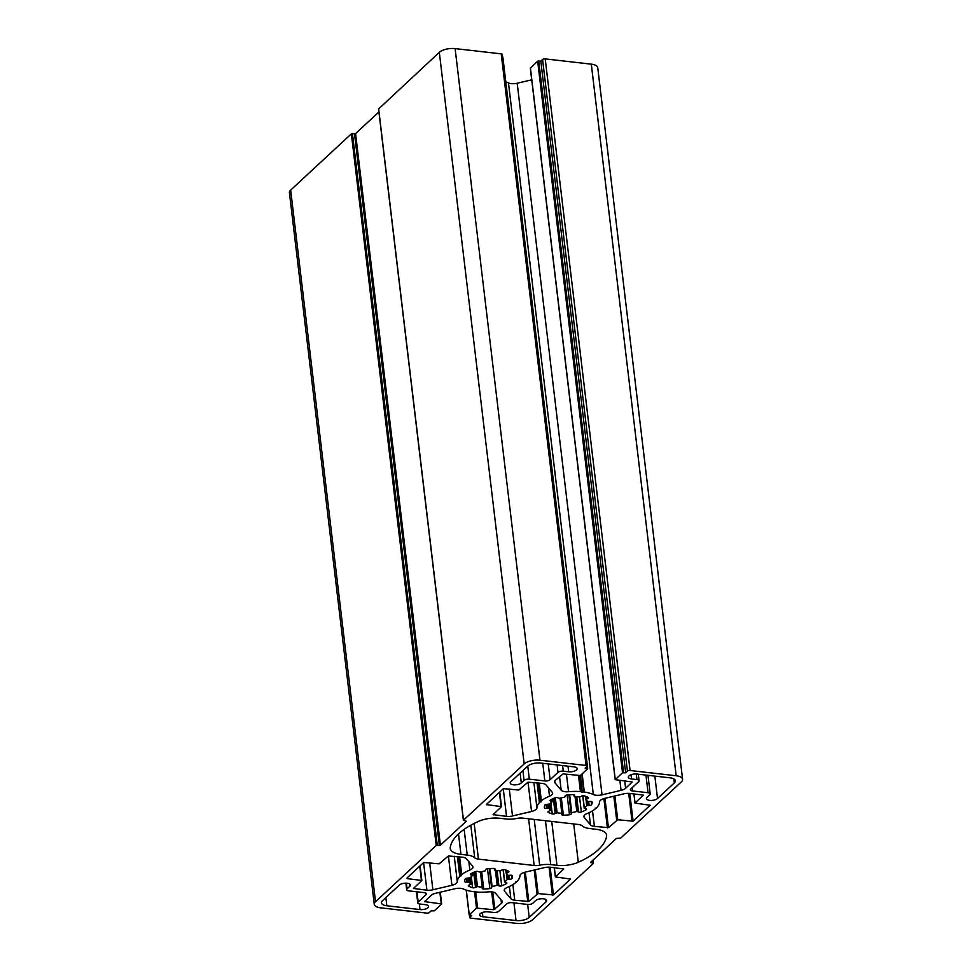 <?xml version="1.0" encoding="UTF-8"?>
<svg xmlns="http://www.w3.org/2000/svg" width="972" height="972" viewBox="0 0 972 972"><rect width="100%" height="100%" fill="white"/><g stroke="black" fill="none" stroke-linecap="round" stroke-linejoin="round"><path stroke-width="1.46" d="M595.909 829.25L589.627 828.533A15.759 6.537 -6.8 0 1 582.155 825.836A7.873 3.268 173.2 0 0 578.425 824.487L522.669 818.108A7.873 3.268 173.2 0 0 517.165 818.412A15.759 6.537 -6.8 0 1 506.157 818.995L499.875 818.278A19.695 8.165 173.2 0 0 478.564 821.364A78.768 32.684 173.2 0 0 450.255 847.608A19.695 8.165 173.2 0 0 450.243 848.495A19.695 8.165 173.2 0 0 460.947 854.364L467.228 855.081A15.759 6.537 -6.8 0 1 474.701 857.778A7.873 3.268 173.2 0 0 478.431 859.127L534.175 865.493A7.873 3.268 173.2 0 0 539.679 865.202A15.759 6.537 -6.8 0 1 550.699 864.618L556.968 865.335A19.695 8.165 173.2 0 0 578.291 862.237A78.768 32.684 173.2 0 0 606.601 835.993A19.695 8.165 173.2 0 0 606.613 835.118A19.695 8.165 173.2 0 0 595.909 829.25M635.081 802.945L643.391 795.145L629.953 793.431A7.873 3.268 173.2 0 0 623.975 793.82L604.961 798.304A7.873 3.268 173.2 0 0 599.566 801.936A31.505 13.073 -6.8 0 1 597.1 807.173L595.143 808.983A31.505 13.073 -6.8 0 1 587.003 813.576A7.873 3.268 173.2 0 0 583.868 816.687A7.873 3.268 173.2 0 0 584.257 817.501L590.478 824.876A7.873 3.268 173.2 0 0 594.378 826.394L608.436 827.634L617.718 819.761L633.1 821.146L650.171 805.229L634.995 803.127L633.999 793.893M552.242 792.289L546.021 784.914A7.873 3.268 173.2 0 0 542.109 783.396L528.051 782.156L518.769 790.029L503.399 788.644L486.328 804.561L501.503 806.663L493.108 814.645L506.546 816.359A7.873 3.268 173.2 0 0 512.511 815.97L531.538 811.486A7.873 3.268 173.2 0 0 536.921 807.854A31.505 13.073 -6.8 0 1 539.387 802.617L541.355 800.807A31.505 13.073 -6.8 0 1 549.484 796.214A7.873 3.268 173.2 0 0 552.618 793.103A7.873 3.268 173.2 0 0 552.242 792.289M407.11 878.615L421.86 880.486L413.465 888.457L426.902 890.182A7.873 3.268 173.2 0 0 432.88 889.781L451.895 885.298A7.873 3.268 173.2 0 0 457.29 881.677A31.505 13.073 -6.8 0 1 459.756 876.44L461.712 874.618A31.505 13.073 -6.8 0 1 469.853 870.025A7.873 3.268 173.2 0 0 472.975 866.927A7.873 3.268 173.2 0 0 472.599 866.101L466.378 858.738A7.873 3.268 173.2 0 0 462.478 857.207L448.408 855.968L439.125 863.841L423.756 862.456L407.037 877.959M504.614 891.324L510.835 898.687A7.873 3.268 173.2 0 0 514.735 900.218L528.804 901.457L538.087 893.572L553.457 894.969L570.528 879.04L555.352 876.938L563.748 868.968L550.31 867.243A7.873 3.268 173.2 0 0 544.332 867.644L525.317 872.127A7.873 3.268 173.2 0 0 519.923 875.748A31.505 13.073 -6.8 0 1 517.456 880.984L515.5 882.807A31.505 13.073 -6.8 0 1 507.36 887.4A7.873 3.268 173.2 0 0 504.237 890.498A7.873 3.268 173.2 0 0 504.614 891.324L504.407 889.611M636.952 779.58A3.937 1.628 -6.8 0 1 639.09 780.747A3.937 1.628 -6.8 0 1 638.677 781.622L630.792 788.912A3.937 1.628 173.2 0 0 630.378 789.786A3.937 1.628 173.2 0 0 632.517 790.953L648.057 792.727A3.937 1.628 -6.8 0 1 650.195 793.905A3.937 1.628 -6.8 0 1 649.782 794.768L647.036 797.319A5.905 2.454 173.2 0 0 646.416 798.607A5.905 2.454 173.2 0 0 651.058 800.442A5.905 2.454 173.2 0 0 657.522 798.51L674.325 782.922A9.841 4.082 173.2 0 0 675.37 780.759A9.841 4.082 173.2 0 0 670.024 777.831L636.842 774.04A5.905 2.454 173.2 0 0 628.325 777.199A5.905 2.454 173.2 0 0 631.533 778.961L636.952 779.58L636.283 773.991M498.855 911.201A3.937 1.628 -6.8 0 1 493.594 912.453L488.187 911.833A5.905 2.454 173.2 0 0 479.658 914.992A5.905 2.454 173.2 0 0 482.877 916.754L516.047 920.545A9.841 4.082 173.2 0 0 529.205 917.434L546.021 901.858A5.905 2.454 173.2 0 0 546.653 900.558A5.905 2.454 173.2 0 0 541.999 898.723A5.905 2.454 173.2 0 0 535.548 900.655L532.802 903.195A3.937 1.628 -6.8 0 1 527.541 904.446L512.001 902.66A3.937 1.628 173.2 0 0 506.728 903.911L498.855 911.201M409.82 886.294A5.905 2.454 173.2 0 0 410.439 884.994A5.905 2.454 173.2 0 0 405.798 883.159A5.905 2.454 173.2 0 0 399.334 885.091L382.518 900.679A9.841 4.082 173.2 0 0 381.474 902.842A9.841 4.082 173.2 0 0 386.832 905.783L420.013 909.573A5.905 2.454 173.2 0 0 428.531 906.402A5.905 2.454 173.2 0 0 425.323 904.653L419.904 904.033A3.937 1.628 -6.8 0 1 417.766 902.854A3.937 1.628 -6.8 0 1 418.179 901.992L426.052 894.69A3.937 1.628 173.2 0 0 426.477 893.827A3.937 1.628 173.2 0 0 424.339 892.648L408.799 890.874A3.937 1.628 -6.8 0 1 406.648 889.696A3.937 1.628 -6.8 0 1 407.074 888.833L409.82 886.294L409.528 883.876M510.835 781.755A5.905 2.454 173.2 0 0 510.203 783.055A5.905 2.454 173.2 0 0 514.844 784.878A5.905 2.454 173.2 0 0 521.308 782.946L524.054 780.407A3.937 1.628 -6.8 0 1 529.315 779.167L544.855 780.941A3.937 1.628 173.2 0 0 550.116 779.702L558.001 772.4A3.937 1.628 -6.8 0 1 563.262 771.161L568.669 771.78A5.905 2.454 173.2 0 0 577.186 768.621A5.905 2.454 173.2 0 0 573.978 766.859L540.797 763.069A9.841 4.082 173.2 0 0 527.65 766.167L510.835 781.755M592.094 802.022A1.968 0.814 173.2 0 0 589.87 801.475L587.501 801.523A19.695 8.165 173.2 0 0 585.849 799.567L587.501 798.68A1.968 0.814 173.2 0 0 588.534 797.805A1.968 0.814 173.2 0 0 588.218 797.429A24.021 9.963 173.2 0 0 584.233 795.874A1.968 0.814 173.2 0 0 581.353 796.275L579.385 797.04A19.695 8.165 173.2 0 0 574.646 796.493L574.586 795.497A1.968 0.814 173.2 0 0 574.671 795.205A1.968 0.814 173.2 0 0 573.115 794.598A24.021 9.963 173.2 0 0 566.992 795.011A1.968 0.814 173.2 0 0 565.145 796.044A1.968 0.814 173.2 0 0 565.157 796.129L564.732 797.162A19.695 8.165 173.2 0 0 559.69 798.352L557.952 797.83A1.968 0.814 173.2 0 0 555.158 797.805A24.021 9.963 173.2 0 0 550.492 799.932A1.968 0.814 173.2 0 0 549.994 800.576A1.968 0.814 173.2 0 0 550.772 801.11L552.145 801.803A19.695 8.165 173.2 0 0 549.751 804.026L547.345 804.294A1.968 0.814 173.2 0 0 544.867 805.156A24.021 9.963 173.2 0 0 544.393 807.744A24.021 9.963 173.2 0 0 544.393 807.768A1.968 0.814 173.2 0 0 546.629 808.315L548.986 808.267A19.695 8.165 173.2 0 0 550.638 810.223L548.986 811.11A1.968 0.814 173.2 0 0 547.953 811.985A1.968 0.814 173.2 0 0 548.269 812.361A24.021 9.963 173.2 0 0 552.266 813.916A1.968 0.814 173.2 0 0 555.146 813.515L557.114 812.75A19.695 8.165 173.2 0 0 561.852 813.297L561.913 814.293A1.968 0.814 173.2 0 0 561.828 814.585A1.968 0.814 173.2 0 0 563.383 815.192A24.021 9.963 173.2 0 0 569.495 814.779A1.968 0.814 173.2 0 0 571.354 813.734A1.968 0.814 173.2 0 0 571.329 813.661L571.755 812.628A19.695 8.165 173.2 0 0 576.809 811.438L578.547 811.96A1.968 0.814 173.2 0 0 581.341 811.985A24.021 9.963 173.2 0 0 585.995 809.858A1.968 0.814 173.2 0 0 586.493 809.214A1.968 0.814 173.2 0 0 585.715 808.68L584.342 807.987A19.695 8.165 173.2 0 0 586.748 805.764L589.141 805.496A1.968 0.814 173.2 0 0 591.632 804.634A24.021 9.963 173.2 0 0 592.106 802.046A24.021 9.963 173.2 0 0 592.094 802.022M491.48 886.877L492.111 886.452A19.695 8.165 173.2 0 0 497.166 885.261L498.903 885.784A1.968 0.814 173.2 0 0 501.698 885.808A24.021 9.963 173.2 0 0 506.351 883.669A1.968 0.814 173.2 0 0 506.862 883.026A1.968 0.814 173.2 0 0 506.072 882.491L504.711 881.798A19.695 8.165 173.2 0 0 507.105 879.575L509.51 879.32A1.968 0.814 173.2 0 0 511.989 878.445A24.021 9.963 173.2 0 0 512.463 875.869A24.021 9.963 173.2 0 0 512.463 875.833A1.968 0.814 173.2 0 0 510.227 875.286L507.87 875.347A19.695 8.165 173.2 0 0 506.218 873.391L507.87 872.492A1.968 0.814 173.2 0 0 508.903 871.629A1.968 0.814 173.2 0 0 508.575 871.252A24.021 9.963 173.2 0 0 504.59 869.685A1.968 0.814 173.2 0 0 501.71 870.086L499.742 870.851A19.695 8.165 173.2 0 0 495.003 870.317L494.942 869.32A1.968 0.814 173.2 0 0 495.027 869.029A1.968 0.814 173.2 0 0 493.472 868.421A24.021 9.963 173.2 0 0 487.361 868.822A1.968 0.814 173.2 0 0 485.502 869.867A1.968 0.814 173.2 0 0 485.514 869.94L485.101 870.973A19.695 8.165 173.2 0 0 480.047 872.163L478.309 871.641A1.968 0.814 173.2 0 0 475.515 871.617A24.021 9.963 173.2 0 0 470.861 873.755A1.968 0.814 173.2 0 0 470.351 874.387A1.968 0.814 173.2 0 0 471.141 874.934L472.501 875.626A19.695 8.165 173.2 0 0 470.108 877.85L467.714 878.105A1.968 0.814 173.2 0 0 465.224 878.967A24.021 9.963 173.2 0 0 464.75 881.555A24.021 9.963 173.2 0 0 464.762 881.58A1.968 0.814 173.2 0 0 466.985 882.139L469.342 882.078A19.695 8.165 173.2 0 0 470.995 884.034L469.342 884.933A1.968 0.814 173.2 0 0 468.31 885.796A1.968 0.814 173.2 0 0 468.638 886.172A24.021 9.963 173.2 0 0 472.623 887.74A1.968 0.814 173.2 0 0 475.502 887.339L477.471 886.561A19.695 8.165 173.2 0 0 482.209 887.108L482.27 888.104A1.968 0.814 173.2 0 0 482.185 888.396A1.968 0.814 173.2 0 0 483.74 889.003A24.021 9.963 173.2 0 0 489.864 888.602A1.968 0.814 173.2 0 0 491.711 887.558A1.968 0.814 173.2 0 0 491.698 887.485L491.48 886.877M426.781 913.109L380.684 907.836A11.81 4.896 -6.8 0 1 374.256 904.312A11.81 4.896 -6.8 0 1 375.52 901.724L436.221 845.458L440.413 845.203L466.256 821.255L463.474 820.198L524.175 763.931A11.81 4.896 -6.8 0 1 539.958 760.201L586.067 765.474A1.968 0.814 -6.8 0 1 587.137 766.058A1.968 0.814 -6.8 0 1 586.93 766.495L585.156 768.135L587.598 768.779L580.345 775.51L563.043 773.894L555.401 780.261A7.873 3.268 173.2 0 0 554.562 781.986A7.873 3.268 173.2 0 0 554.951 782.812L561.172 790.175A7.873 3.268 173.2 0 0 568.535 791.718A31.505 13.073 -6.8 0 1 580.43 791.585L584.306 792.022A31.505 13.073 -6.8 0 1 593.333 794.549A7.873 3.268 173.2 0 0 602.045 794.853L621.059 790.358A7.873 3.268 173.2 0 0 625.604 788.28L632.274 781.998L615.179 779.666L622.517 772.764L625.664 772.764L540.821 61.151L542.583 59.511A1.968 0.814 -6.8 0 1 545.219 58.891L591.316 64.164A11.81 4.896 -6.8 0 1 597.744 67.688L682.587 779.289A11.81 4.896 -6.8 0 1 681.336 781.889L620.634 838.156L616.43 838.411L590.599 862.358L593.382 863.415L532.68 919.67A11.81 4.896 -6.8 0 1 516.885 923.4L470.788 918.139A1.968 0.814 -6.8 0 1 469.719 917.544A1.968 0.814 -6.8 0 1 469.926 917.118L471.699 915.478L469.257 914.822L476.511 908.103L493.8 909.707L501.455 903.353A7.873 3.268 173.2 0 0 502.281 901.615A7.873 3.268 173.2 0 0 501.904 900.801L495.684 893.426A7.873 3.268 173.2 0 0 488.308 891.883A31.505 13.073 -6.8 0 1 476.414 892.029L472.55 891.579A31.505 13.073 -6.8 0 1 463.523 889.052A7.873 3.268 173.2 0 0 454.811 888.76L435.796 893.244A7.873 3.268 173.2 0 0 431.252 895.334L424.582 901.615L441.677 903.936L434.338 910.837L431.179 910.849L429.417 912.489A1.968 0.814 -6.8 0 1 426.781 913.109M374.256 904.312L289.413 192.711A11.81 4.896 -6.8 0 1 290.664 190.111L351.366 133.844L355.57 133.589L378.922 111.95M378.655 108.913L439.32 52.33A11.81 4.896 -6.8 0 1 455.115 48.6L501.212 53.861A1.968 0.814 -6.8 0 1 502.281 54.456L587.137 766.058M502.56 56.801L587.562 768.463M505.792 81.891A31.505 13.073 -6.8 0 1 508.478 82.948A7.873 3.268 173.2 0 0 517.189 83.24L531.733 79.813M530.445 68.21L537.662 61.163L540.821 61.151M625.664 772.764L627.438 771.124A1.968 0.814 -6.8 0 1 630.075 770.504L676.172 775.765A11.81 4.896 -6.8 0 1 682.587 779.289M458.505 833.891L460.947 854.364M595.168 808.109L595.253 808.789L595.168 808.109M486.68 804.148L486.753 804.792M499.389 792.35L501.078 806.432M499.657 792.107L501.382 806.517M419.758 866.173L421.435 880.255M420.026 865.918L421.739 880.34M413.817 888.043L413.89 888.687M423.61 862.601L426.902 890.182M429.66 862.759L432.88 889.781M448.396 855.98L451.895 885.298M454.252 856.271L457.29 881.677M457.387 856.624L459.756 876.44M457.715 856.66L460.048 876.258M459.076 856.818L461.336 875.784M459.464 856.867L461.603 874.812L459.464 856.867M509.389 886.5L510.835 898.687M512.876 884.629L514.735 900.218M524.26 872.419L527.747 901.7M525.305 872.127L528.804 901.457M534.187 870.037L537.03 893.827M535.244 869.782L538.087 893.572M549.058 867.158L552.4 895.212M550.152 867.231L553.457 894.969M554.356 867.704L555.437 876.768M632.128 787.684L632.517 790.953M645.955 775.085L648.057 792.727M482.367 912.526L482.877 916.754M513.945 902.891L516.047 920.545M527.662 904.458L529.205 917.434M545.729 899.44L546.021 901.858M385.86 897.593L386.832 905.783M419.333 903.936L420.013 909.573M520.142 773.129L521.308 782.946M522.887 770.589L524.054 780.407M527.76 766.07L529.315 779.167M542.753 763.287L544.855 780.941M548.232 763.919L550.116 779.702M557.102 764.928L558.001 772.4M585.46 796.25L585.824 799.312M585.861 796.396L586.189 799.106M587.307 796.979L587.501 798.68M573.978 794.695L574.148 796.141M550.626 799.859L550.772 801.11M551.719 799.288L551.975 801.378M492.111 886.452L489.985 868.567M491.48 886.829L489.305 868.616L491.48 886.853M497.166 885.261L495.38 870.329M498.199 885.298L496.425 870.402M498.903 885.784L497.081 870.462M501.698 885.808L499.924 870.876M506.351 883.669L506.218 882.527M504.711 881.798L503.253 869.612M507.105 879.575L506.388 873.524M508.077 879.271L507.542 874.751M509.51 879.32L509.049 875.468M511.989 878.445L511.612 875.286M506.181 873.135L505.817 870.062M506.546 872.917L506.23 870.207M507.87 872.492L507.663 870.791M494.517 869.952L494.335 868.506M375.52 901.724L290.664 190.111M436.221 845.458L351.366 133.844M437.266 845.203L352.423 133.601M439.368 845.446L354.513 133.844M440.413 845.203L355.57 133.589M463.474 820.198L378.618 108.585M524.175 763.931L439.32 52.33M539.958 760.201L455.115 48.6M586.067 765.474L501.212 53.861M587.246 768.378L587.015 766.398M554.951 782.812L554.745 781.099M561.172 790.175L559.532 776.434M568.535 791.718L566.457 774.283M580.43 791.585L578.534 775.668M580.782 791.67L578.887 775.705M581.633 792.131L579.677 775.753M582.325 792.204L580.333 775.51M583.868 792.022L581.742 774.21M584.306 792.022L582.143 773.834M593.333 794.549L508.478 82.948M602.045 794.853L517.189 83.24M621.059 790.358L619.869 780.394M625.604 788.28L624.729 780.941M615.264 779.495L530.408 67.894M622.517 772.764L537.662 61.163M623.574 772.521L538.719 60.92M542.583 59.511L627.438 771.124M630.075 770.504L545.219 58.891M467.228 855.081L464.154 829.359M606.394 834.268L606.601 835.993M573.723 823.94L578.291 862.237M551.744 821.437L556.968 865.335M545.462 820.72L550.699 864.618M534.223 819.432L539.679 865.202M528.61 818.788L534.175 865.493M474.178 823.442L478.431 859.127M470.813 825.216L474.701 857.778M584.257 817.501L584.051 815.787M629.783 793.407L633.1 821.146M628.702 793.334L632.043 821.401M614.887 795.971L617.718 819.761M613.83 796.214L616.673 820.004M604.948 798.316L608.436 827.634M603.891 798.595L607.391 827.889M592.519 810.818L594.378 826.394M589.02 812.689L590.478 824.876M493.533 814.876L493.46 814.22M548.487 787.842L549.484 796.214M539.241 783.067L541.355 800.807M539.108 783.043L541.246 800.989L539.108 783.043M538.719 783.007L540.979 801.961M537.346 782.849L539.691 802.447M537.03 782.812L539.387 802.617M533.895 782.448L536.921 807.854M528.039 782.168L531.538 811.486M509.292 788.948L512.511 815.97M503.253 788.778L506.546 816.359M461.712 874.618L459.598 856.879M468.856 861.666L469.853 870.025M515.525 881.92L515.61 882.612L515.525 881.92M657.522 798.51L654.849 776.093M631.035 774.733L631.533 778.961M673.851 778.912L674.325 782.922M418.179 901.992L416.964 891.81M406.393 883.171L407.074 888.833M425.87 893.086L426.052 894.69M563.262 771.161L562.594 765.559M568 766.179L568.669 771.78M546.629 808.315L546.167 804.415M591.255 801.475L591.632 804.634M588.692 801.657L589.141 805.496M587.173 800.94L587.72 805.46M586.031 799.701L586.748 805.764M582.896 795.789L584.342 807.987M585.861 808.716L585.995 809.858M579.567 797.064L581.341 811.985M576.712 796.651L578.547 811.96M576.068 796.59L577.842 811.486M575.023 796.518L576.809 811.438M569.628 794.756L571.755 812.628M568.948 794.804L571.111 813.005L568.948 794.804M567.138 794.987L569.495 814.779M561.318 797.891L563.383 815.192M560.492 798.109L562.314 813.43M560.054 798.243L561.852 813.297M555.316 797.745L557.114 812.75M554.271 798.134L556.045 812.932M553.36 798.522L555.146 813.515M550.942 802.763L552.266 813.916M548.172 811.535L548.269 812.361M549.885 803.856L550.638 810.223M548.524 804.33L548.986 808.267M547.661 804.306L548.111 808.084M489.864 888.602L487.494 868.81M483.74 889.003L481.675 871.702M482.671 887.242L480.848 871.933M482.209 887.108L480.411 872.054M477.471 886.561L475.685 871.556M476.402 886.743L474.64 871.957M475.502 887.339L473.716 872.334M472.623 887.74L471.298 876.574M468.638 886.172L468.54 885.358M470.995 884.034L470.241 877.68M469.342 882.078L468.881 878.141M468.468 881.908L468.018 878.117M466.985 882.139L466.524 878.226M472.331 875.189L472.088 873.099M471.141 874.934L470.983 873.682M676.172 775.765L591.316 64.164M590.94 862.759L590.867 862.115M593.042 863.002L592.726 860.39M593.345 863.087L592.993 860.135M469.926 917.118L469.707 915.247M469.257 914.822L466.317 890.145M476.511 908.103L474.518 891.397M477.568 907.848L475.636 891.701M493.8 909.707L491.686 891.895M494.857 909.464L492.78 892.053M501.455 903.353L501.017 899.744M425.007 901.846L424.922 901.19M441.239 903.705L439.879 892.284M441.555 903.79L440.17 892.211M499.754 792.022L501.503 806.663M420.111 865.833L421.86 880.486M554.247 867.692L555.352 876.938M638.312 774.21L639.09 780.747M647.984 775.316L650.195 793.905M585.387 796.226L585.776 799.446M573.93 794.683L574.124 796.25M551.999 799.154L552.29 801.584M503.095 869.624L504.565 882.017M505.756 870.037L506.133 873.269M494.286 868.494L494.481 870.074M378.533 108.767L463.389 820.368M502.828 56.996L587.683 768.609M530.323 68.064L615.179 779.666M633.89 793.881L634.995 803.127M416.441 891.749L417.766 902.854M405.871 883.159L406.648 889.696M582.738 795.813L584.208 808.206M560.54 798.097L562.375 813.54M549.933 803.795L550.723 810.344M480.897 871.92L482.732 887.351M470.302 877.607L471.08 884.156M472.356 872.965L472.647 875.408M593.078 860.05L593.467 863.233M469.44 915.199L469.719 917.544M466.208 890.109L469.172 915.004M440.267 892.187L441.677 903.936"/></g></svg>

